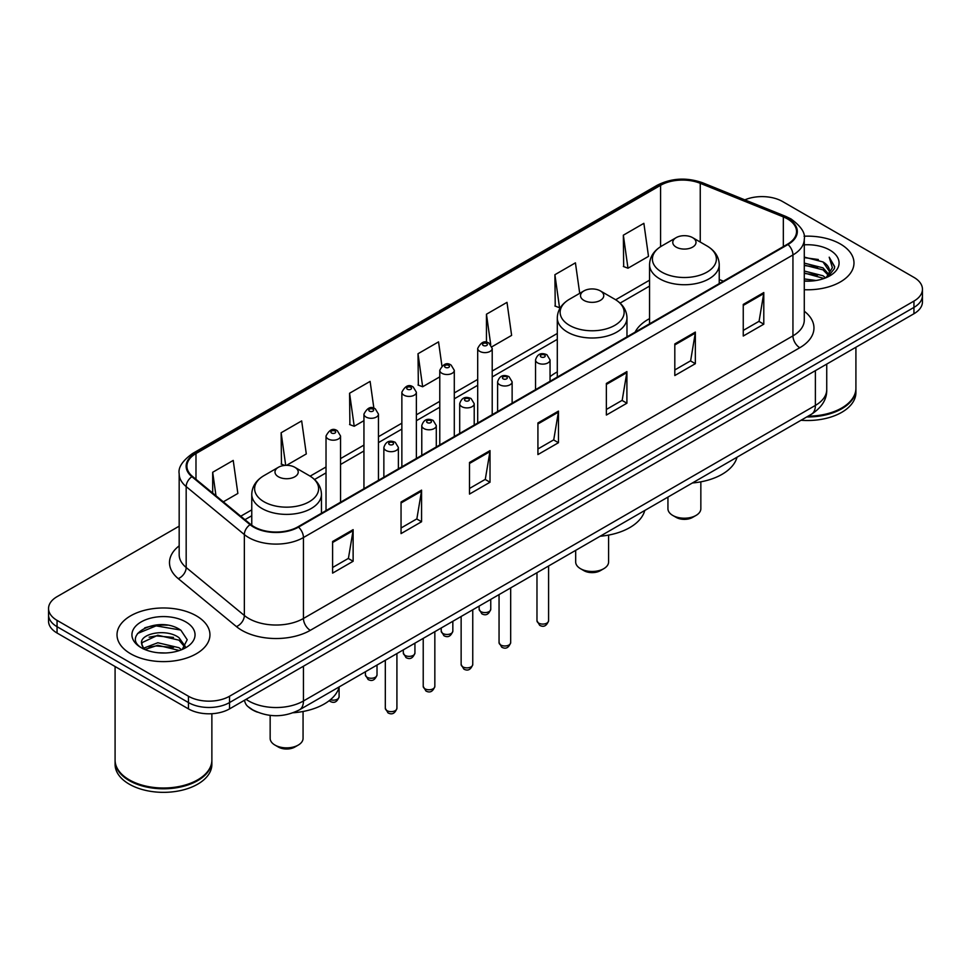 <?xml version="1.0" encoding="UTF-8"?>
<svg xmlns="http://www.w3.org/2000/svg" width="971" height="971" viewBox="0 0 971 971"><rect width="100%" height="100%" fill="white"/><g stroke="black" fill="none" stroke-linecap="round" stroke-linejoin="round"><path stroke-width="1.46" d="M557.293 371.905A51.305 29.616 0 0 0 550.047 376.712M649.55 318.634A51.305 29.616 0 0 0 635.107 332.155M257.4 712.156A29.033 16.762 180 0 1 249.219 707.628L247.896 706.524A19.359 12.951 129.5 0 1 244.522 700.225M167.352 625.203A38.719 22.357 0 0 0 144.691 627.897M179.174 526.161L57.058 596.667A29.033 16.762 0 0 0 48.55 608.526L48.55 621.161A29.033 16.762 0 0 0 57.058 633.019L188.459 708.891A29.033 16.762 0 0 0 229.532 708.891L913.942 313.742A29.033 16.762 0 0 0 922.45 301.884L922.45 295.56A29.033 16.762 0 0 1 913.942 307.419A29.033 16.762 0 0 0 922.45 295.56L922.45 289.249A29.033 16.762 0 0 0 913.942 277.39L782.541 201.519A29.033 16.762 0 0 0 744.842 199.856M48.55 608.526A29.033 16.762 0 0 0 57.058 620.372L188.459 696.243A29.033 16.762 0 0 0 229.532 696.243L229.532 702.567L913.942 307.419L229.532 702.567A29.033 16.762 0 0 1 188.459 702.567A29.033 16.762 0 0 0 229.532 702.567L229.532 708.891M57.058 620.372L57.058 626.696L188.459 702.567L57.058 626.696A29.033 16.762 0 0 1 48.55 614.837A29.033 16.762 0 0 0 57.058 626.696L57.058 633.019M840.376 244A46.462 26.824 0 0 0 804.061 236.22A46.462 26.824 0 0 1 840.376 244A46.462 26.824 0 0 1 853.982 262.971A46.462 26.824 0 0 0 840.376 244M196.336 615.832A46.462 26.824 0 0 0 145.699 610.019A46.462 26.824 0 0 0 117.018 634.803A46.462 26.824 0 0 0 130.624 653.762A46.462 26.824 0 0 0 181.261 659.576A46.462 26.824 0 0 0 209.942 634.803A46.462 26.824 0 0 0 196.336 615.832A46.462 26.824 0 0 0 145.699 610.019A46.462 26.824 0 0 0 117.018 634.803A46.462 26.824 0 0 0 130.624 653.762A46.462 26.824 0 0 0 181.261 659.576A46.462 26.824 0 0 0 209.942 634.803A46.462 26.824 0 0 0 196.336 615.832M787.469 218.912A30.975 17.879 180 0 1 796.536 231.547A30.975 17.879 180 0 1 787.469 244.194L297.976 526.804A30.975 17.879 180 0 1 250.7 524.413L192.525 476.445A30.975 17.879 180 0 1 186.918 466.189A30.975 17.879 180 0 1 195.984 453.542L660.571 185.315A30.975 17.879 180 0 1 700.249 183.313L783.33 216.897A30.975 17.879 180 0 1 787.469 218.912M788.015 218.584A31.752 18.328 0 0 0 783.779 216.533L700.686 182.949A31.752 18.328 0 0 0 660.025 185L195.438 453.226A31.752 18.328 0 0 0 191.882 476.7L250.057 524.668A31.752 18.328 0 0 0 298.522 527.119L788.015 244.51A31.752 18.328 0 0 0 788.015 218.584M332.604 541.502L332.604 573.121L353.128 561.262L353.128 529.644L332.604 541.502M332.604 567.501L348.419 558.374L353.056 530.7A7.744 4.467 -120 0 0 353.128 529.644M348.273 558.459L353.128 561.262M401.047 501.995L401.047 533.601L421.572 521.743L421.572 490.137L401.047 501.995M401.047 527.993L416.862 518.866L421.487 491.18A7.744 4.467 -120 0 0 421.572 490.137M416.717 518.939L421.572 521.743M469.491 462.475L469.491 494.081L490.015 482.235L490.015 450.617L469.491 462.475M469.491 488.474L485.294 479.346L489.93 451.673A7.744 4.467 -120 0 0 490.015 450.617M485.16 479.431L490.015 482.235M743.252 304.421L743.252 336.027L763.789 324.18L763.789 292.562L743.252 304.421M743.252 330.419L759.067 321.292L763.704 293.618A7.744 4.467 -120 0 0 763.789 292.562M758.921 321.365L763.789 324.18M674.809 343.928L674.809 375.546L695.345 363.688L695.345 332.082L674.809 343.928M674.809 369.939L690.624 360.799L695.26 333.126A7.744 4.467 -120 0 0 695.345 332.082M690.49 360.884L695.345 363.688M606.365 383.448L606.365 415.054L626.902 403.208L626.902 371.59L606.365 383.448M606.365 409.446L622.18 400.319L626.817 372.646A7.744 4.467 -120 0 0 626.902 371.59M622.047 400.404L626.902 403.208M537.922 422.955L537.922 454.574L558.459 442.715L558.459 411.109L537.922 422.955M537.922 448.966L553.737 439.839L558.374 412.153A7.744 4.467 -120 0 0 558.459 411.109M553.604 439.912L558.459 442.715M804.279 289.722A46.462 26.824 0 0 0 853.982 262.971A46.462 26.824 0 0 1 804.279 289.722M229.532 696.243L913.942 301.095A29.033 16.762 0 0 0 922.45 289.249M286.566 465.327L306.302 453.93L301.665 420.904L281.129 432.763L281.469 464.187M223.318 501.837L237.859 493.45L233.222 460.424L212.685 472.27L212.685 493.074M491.957 346.744L511.62 335.396L506.996 302.357L486.459 314.216L486.459 342.326M579.711 293.327L575.427 262.85L554.902 274.708L555.23 306.12M623.346 235.188L627.982 268.214L648.507 256.368L643.87 223.33L623.346 235.188L623.673 266.612M373.884 408.281L370.109 381.397L349.572 393.243L349.9 424.667M441.914 365.849L438.552 341.877L418.016 353.735L418.343 385.147M418.016 353.735L422.652 386.761L439.778 376.869M422.652 386.761L418.016 385.026M486.459 314.216L490.719 344.584M554.902 274.708L559.539 307.734L560.789 307.006M559.539 307.734L554.902 305.999M627.982 268.214L623.346 266.479M349.572 393.243L354.209 426.269L363.943 420.661M354.209 426.269L349.572 424.545M284.77 465.412L281.129 464.053M281.129 432.763L285.705 465.352M212.685 472.27L215.987 495.805M808.103 416.171A48.392 27.941 0 0 0 841.736 407.99A48.392 27.941 0 0 0 855.912 388.23L855.912 347.242M807.908 416.28A47.907 27.661 0 0 0 841.396 408.184A47.907 27.661 0 0 0 841.566 408.087M806.743 416.96A48.392 27.941 0 0 0 855.912 389.019A48.392 27.941 0 0 0 855.912 388.618M801.014 420.261A48.392 27.941 0 0 0 855.912 392.575L855.912 389.019M804.279 278.92L816.077 280.498M804.279 280.898L809.741 281.141M804.279 271.018L822.995 275.764L825.666 277.876M804.279 272.997L824.051 278.483M804.279 263.117L822.995 267.862L828.639 274.162M804.279 265.095L822.995 269.841L828.142 275.096M825.787 277.827A21.884 12.635 0 0 0 829.404 270.873A21.884 12.635 0 0 0 822.995 261.939L829.38 271.346M804.279 281.092A31.558 18.218 0 0 0 829.829 275.849A31.558 18.218 0 0 0 829.829 250.081A31.558 18.218 0 0 0 804.279 244.838M822.995 261.939L804.279 257.097M827.923 276.869L834.429 268.542L834.635 266.588L829.21 257.194L832.378 267.705L826.127 277.682M829.21 257.194L834.623 266.976M804.279 257.631L818.335 259.512M804.279 265.532L817.679 267.219M804.279 273.434L817.679 275.121M667.939 497.091L667.939 508.707A16.458 9.504 0 0 0 672.757 515.431L676.18 517.397A11.616 6.7 0 0 0 692.602 517.397L696.025 515.431A16.458 9.504 0 0 0 700.844 508.707L700.844 481.822M676.18 517.397L672.757 515.431A16.458 9.504 0 0 0 696.025 515.431M676.18 247.12A11.616 6.7 0 0 0 692.602 247.12A11.616 6.7 0 0 0 692.602 237.64L707.022 245.966A32.007 18.485 0 0 1 707.022 272.098A32.007 18.485 0 0 1 661.761 272.098A32.007 18.485 0 0 1 661.761 245.966C653.871 250.639 649.805 256.866 649.55 264.622A34.847 20.112 0 0 0 659.758 278.847A34.847 20.112 0 0 0 697.724 283.204A34.847 20.112 0 0 0 719.232 264.622C718.977 256.866 714.911 250.639 707.022 245.966L692.602 237.64A11.616 6.7 0 0 0 676.18 237.64A11.616 6.7 0 0 0 676.18 247.12M692.372 482.988A53.235 30.732 0 0 0 737.025 457.207M575.682 550.363L575.682 561.978A16.458 9.504 0 0 0 580.5 568.69L583.923 570.669A11.616 6.7 0 0 0 600.345 570.669L603.768 568.69A16.458 9.504 0 0 0 608.586 561.978L608.586 535.094M583.923 570.669L580.5 568.69A16.458 9.504 0 0 0 603.768 568.69M583.923 300.391A11.616 6.7 0 0 0 600.345 300.391A11.616 6.7 0 0 0 600.345 290.899L614.764 299.226A32.007 18.485 0 0 1 614.764 325.37A32.007 18.485 0 0 1 569.504 325.358A32.007 18.485 0 0 1 569.492 299.226C561.614 303.911 557.548 310.125 557.293 317.881A34.847 20.112 0 0 0 567.489 332.106A34.847 20.112 0 0 0 605.467 336.476A34.847 20.112 0 0 0 626.975 317.881C626.72 310.125 622.654 303.911 614.764 299.226L600.345 290.899A11.616 6.7 0 0 0 583.923 290.899A11.616 6.7 0 0 0 583.923 300.391M600.114 536.247A53.235 30.732 0 0 0 644.768 510.467M270.156 715.384L270.156 738.373A16.458 9.504 0 0 0 274.975 745.085L278.398 747.063A11.616 6.7 0 0 0 294.82 747.063L298.243 745.085A16.458 9.504 0 0 0 303.061 738.373L303.061 711.488M278.398 747.063L274.975 745.085A16.458 9.504 0 0 0 298.243 745.085M278.398 476.773A11.616 6.7 0 0 0 294.82 476.773A11.616 6.7 0 0 0 294.82 467.294L309.239 475.62A32.007 18.485 0 0 1 309.239 501.752A32.007 18.485 0 0 1 263.978 501.752A32.007 18.485 0 0 1 263.978 475.62C256.089 480.305 252.023 486.52 251.768 494.275A34.847 20.112 0 0 0 261.964 508.501A34.847 20.112 0 0 0 299.942 512.858A34.847 20.112 0 0 0 321.45 494.275C321.195 486.52 317.129 480.305 309.239 475.62L294.82 467.294A11.616 6.7 0 0 0 278.398 467.294A11.616 6.7 0 0 0 278.398 476.773M293.206 712.75A53.235 30.732 0 0 0 339.243 686.861M197.526 779.919A47.907 27.661 0 0 1 197.356 780.016A47.907 27.661 0 0 1 129.604 780.016L129.264 779.822A48.392 27.941 0 0 0 197.708 779.822A48.392 27.941 0 0 0 211.872 760.062L211.872 713.709M115.088 760.451A48.392 27.941 0 0 0 115.088 760.851A48.392 27.941 0 0 0 129.264 780.611A48.392 27.941 0 0 0 182.002 786.668A48.392 27.941 0 0 0 211.872 760.851A48.392 27.941 0 0 0 211.872 760.451M115.088 760.851L115.088 764.408A48.392 27.941 0 0 0 129.264 784.167A48.392 27.941 0 0 0 182.002 790.224A48.392 27.941 0 0 0 211.872 764.408L211.872 760.851M158.2 652.767L165.568 652.973M143.72 648.13L157.824 642.753L178.955 647.693L181.516 649.757M145.019 649.478L157.824 645.266L179.417 650.521M143.951 649.114L141.681 643.809A21.884 12.635 0 0 0 145.213 649.66M185.243 646.346L178.955 637.656C165.823 627.861 138.792 633.905 141.681 643.809L141.596 642.838M141.742 644.113L142.349 642.486L157.824 635.228L178.955 640.168L184.745 646.989M182.257 649.441L187.209 639.731L180.946 630.313C158.807 614.388 119.457 635.362 142.179 648.227L143.307 648.919M185.801 621.913A31.558 18.218 0 0 0 141.171 621.913A31.558 18.218 0 0 0 141.171 647.681A31.558 18.218 0 0 0 185.801 647.681A31.558 18.218 0 0 0 185.801 621.913M115.088 666.519L115.088 760.062A48.392 27.941 0 0 0 129.264 779.822L129.604 780.016M137.566 633.48L156.1 625.87L180.521 630.021M149.146 637.17L156.1 635.908L173.53 637.401M149.146 647.208L156.1 645.946L173.53 647.439M246.088 699.326A38.719 22.357 0 0 0 248.697 700.989A38.719 22.357 0 0 0 303.45 700.989L815.385 405.417A38.719 22.357 0 0 0 826.734 389.614C827.013 399.215 821.891 407.444 811.38 414.277L299.432 709.85A19.359 11.179 60 0 0 303.45 700.989L303.45 666.215M815.385 370.643L815.385 405.417A19.359 11.179 60 0 1 811.38 414.277M913.942 313.742L913.942 301.095M188.459 708.891L188.459 696.243M804.279 311.205A48.392 27.941 180 0 1 799.788 347.727L310.295 630.337A9.674 5.583 60 0 1 303.45 618.478L792.943 335.869A38.719 22.357 0 0 0 804.279 320.066L804.279 239.133A38.719 22.357 180 0 1 792.943 254.948A9.674 5.583 -120 0 0 788.015 244.51M310.295 630.337A48.392 27.941 180 0 1 241.852 630.337A48.392 27.941 180 0 1 236.426 626.598L178.251 578.631A48.392 27.941 180 0 1 179.174 545.836M248.697 618.478A38.719 22.357 0 0 0 303.45 618.478L303.45 537.546A38.719 22.357 180 0 1 244.352 534.572L186.177 486.592A38.719 22.357 180 0 1 179.174 473.775L179.174 554.708A38.719 22.357 0 0 0 186.177 567.525L244.352 615.493A38.719 22.357 0 0 0 248.697 618.478M804.279 239.133C805.566 233.089 801.124 226.34 790.94 218.9L785.842 216.436A9.674 4.527 112 0 0 783.779 216.533M785.842 216.436L702.761 182.839C686.728 177.171 671.507 177.996 657.1 185.315A9.674 5.583 60 0 1 660.025 185M195.438 453.226A9.674 5.583 -120 0 0 192.513 453.542C182.475 460.764 178.021 467.512 179.174 473.775M191.882 476.7A9.674 6.469 129.5 0 0 186.177 486.592L186.177 567.525A9.674 6.469 -50.5 0 1 178.251 578.631M702.761 182.839A9.674 4.527 112 0 0 700.686 182.949M250.057 524.668A9.674 6.469 129.5 0 0 244.352 534.572L244.352 615.493A9.674 6.469 -50.5 0 1 236.426 626.598M298.522 527.119A9.674 5.583 60 0 1 303.45 537.546L792.943 254.948L792.943 335.869A9.674 5.583 60 0 0 799.788 347.727M195.984 453.542L195.984 479.31M783.33 216.897L783.33 246.585M700.249 183.313L700.249 242.046M723.395 281.189L719.232 279.502M660.571 185.315L660.571 246.683M649.55 280.194L615.663 299.76M557.293 333.466L492.212 371.031M477.696 379.418L454.294 392.927M439.778 401.314L416.377 414.823M401.86 423.198L378.459 436.707M363.943 445.094L340.542 458.603M326.025 466.978L310.137 476.154M251.768 509.86L240.747 516.22M537.922 423.963L558.374 412.153M606.365 384.443L626.817 372.646M674.809 344.936L695.26 333.126M743.252 305.416L763.704 293.618M469.491 463.483L489.93 451.673M401.047 502.99L421.487 491.18M332.604 542.51L353.056 530.7M548.591 620.736C546.685 625.955 543.711 627.484 539.682 625.324L536.975 620.736A5.802 3.35 0 0 0 538.674 623.103A5.802 3.35 0 0 0 545.01 623.831A5.802 3.35 0 0 0 548.591 620.736L548.591 565.996M537.655 362.899A7.258 4.187 180 0 1 535.531 359.938C537.376 353.978 541.175 352.255 546.916 354.755L550.047 359.938A7.258 4.187 180 0 1 545.568 363.809A7.258 4.187 180 0 1 537.655 362.899M544.5 354.998A2.415 1.396 0 0 0 541.078 354.998A2.415 1.396 0 0 0 541.078 356.976A2.415 1.396 0 0 0 544.5 356.976A2.415 1.396 0 0 0 544.5 354.998M510.673 642.62C508.768 647.851 505.794 649.381 501.764 647.208L499.058 642.62A5.802 3.35 0 0 0 500.757 644.999A5.802 3.35 0 0 0 507.093 645.727A5.802 3.35 0 0 0 510.673 642.62L510.673 587.892M499.737 384.783A7.258 4.187 180 0 1 497.613 381.821C499.47 375.874 503.257 374.138 508.998 376.651L512.13 381.821A7.258 4.187 180 0 1 507.651 385.693A7.258 4.187 180 0 1 499.737 384.783M506.583 376.882A2.415 1.396 0 0 0 503.16 376.882A2.415 1.396 0 0 0 503.16 378.86A2.415 1.396 0 0 0 506.583 378.86A2.415 1.396 0 0 0 506.583 376.882M472.756 664.516C470.85 669.735 467.876 671.264 463.847 669.104L461.14 664.516A5.802 3.35 0 0 0 462.851 666.883A5.802 3.35 0 0 0 469.175 667.611A5.802 3.35 0 0 0 472.756 664.516L472.756 609.776M461.82 406.679A7.258 4.187 180 0 1 459.696 403.718C461.553 397.758 465.34 396.034 471.081 398.535L474.212 403.718A7.258 4.187 180 0 1 469.733 407.589A7.258 4.187 180 0 1 461.82 406.679M468.665 398.778A2.415 1.396 0 0 0 465.243 398.778A2.415 1.396 0 0 0 465.243 400.756A2.415 1.396 0 0 0 468.665 400.756A2.415 1.396 0 0 0 468.665 398.778M434.838 686.412C432.932 691.631 429.959 693.16 425.929 690.988L423.222 686.412A5.802 3.35 0 0 0 424.934 688.779A5.802 3.35 0 0 0 431.258 689.507A5.802 3.35 0 0 0 434.838 686.412L434.838 631.672M423.902 428.575A7.258 4.187 180 0 1 421.778 425.601C423.635 419.654 427.434 417.931 433.163 420.431L436.295 425.601A7.258 4.187 180 0 1 431.816 429.473A7.258 4.187 180 0 1 423.902 428.575M430.748 420.661A2.415 1.396 0 0 0 427.325 420.661A2.415 1.396 0 0 0 427.325 422.64A2.415 1.396 0 0 0 430.748 422.64A2.415 1.396 0 0 0 430.748 420.661M396.921 708.296C395.015 713.515 392.041 715.044 388.012 712.884L385.317 708.296A5.802 3.35 0 0 0 387.016 710.663A5.802 3.35 0 0 0 393.34 711.391A5.802 3.35 0 0 0 396.921 708.296L396.921 653.556M385.985 450.459A7.258 4.187 180 0 1 383.861 447.497C385.718 441.538 389.517 439.814 395.246 442.315L398.377 447.497A7.258 4.187 180 0 1 393.898 451.369A7.258 4.187 180 0 1 385.985 450.459M392.83 442.558A2.415 1.396 0 0 0 389.407 442.558A2.415 1.396 0 0 0 389.407 444.536A2.415 1.396 0 0 0 392.83 444.536A2.415 1.396 0 0 0 392.83 442.558M480.851 611.609A5.802 3.35 0 0 0 487.175 612.337A5.802 3.35 0 0 0 490.756 609.23C488.85 614.461 485.876 615.99 481.847 613.818L479.14 609.23A5.802 3.35 0 0 0 480.851 611.609M492.212 414.653L492.212 348.431A7.258 4.187 180 0 1 487.733 352.303A7.258 4.187 180 0 1 479.82 351.393A7.258 4.187 180 0 1 477.696 348.431L477.696 423.04M483.242 345.47A2.415 1.396 0 0 0 486.665 345.47A2.415 1.396 0 0 0 486.665 343.491A2.415 1.396 0 0 0 483.242 343.491A2.415 1.396 0 0 0 483.242 345.47M442.934 633.493A5.802 3.35 0 0 0 449.257 634.221A5.802 3.35 0 0 0 452.838 631.126C450.932 636.345 447.959 637.874 443.929 635.714L441.222 631.126A5.802 3.35 0 0 0 442.934 633.493M454.294 436.549L454.294 370.327A7.258 4.187 180 0 1 449.816 374.199A7.258 4.187 180 0 1 441.902 373.289A7.258 4.187 180 0 1 439.778 370.327L439.778 444.936M445.325 367.366A2.415 1.396 0 0 0 448.748 367.366A2.415 1.396 0 0 0 448.748 365.387A2.415 1.396 0 0 0 445.325 365.387A2.415 1.396 0 0 0 445.325 367.366M405.016 655.389A5.802 3.35 0 0 0 411.34 656.117A5.802 3.35 0 0 0 414.933 653.022C413.015 658.241 410.041 659.77 406.012 657.598L403.317 653.022A5.802 3.35 0 0 0 405.016 655.389M416.377 458.446L416.377 392.211A7.258 4.187 180 0 1 411.898 396.095A7.258 4.187 180 0 1 403.985 395.185A7.258 4.187 180 0 1 401.86 392.211L401.86 466.82M407.407 389.25A2.415 1.396 0 0 0 410.83 389.25A2.415 1.396 0 0 0 410.83 387.283A2.415 1.396 0 0 0 407.407 387.283A2.415 1.396 0 0 0 407.407 389.25M367.099 677.273A5.802 3.35 0 0 0 373.422 678.001A5.802 3.35 0 0 0 377.015 674.906C375.097 680.125 372.124 681.654 368.094 679.494L365.399 674.906A5.802 3.35 0 0 0 367.099 677.273M378.459 480.329L378.459 414.107A7.258 4.187 180 0 1 373.981 417.979A7.258 4.187 180 0 1 366.067 417.069A7.258 4.187 180 0 1 363.943 414.107L363.943 488.716M369.49 411.146A2.415 1.396 0 0 0 372.913 411.146A2.415 1.396 0 0 0 372.913 409.167A2.415 1.396 0 0 0 369.49 409.167A2.415 1.396 0 0 0 369.49 411.146M330.419 699.715A5.802 3.35 0 0 0 339.097 696.802C337.18 702.021 334.206 703.55 330.176 701.39L329.218 700.686M340.542 502.225L340.542 436.003A7.258 4.187 180 0 1 336.063 439.875A7.258 4.187 180 0 1 328.149 438.965A7.258 4.187 180 0 1 326.025 436.003L326.025 510.6M331.572 433.03A2.415 1.396 0 0 0 334.995 433.03A2.415 1.396 0 0 0 334.995 431.063A2.415 1.396 0 0 0 331.572 431.063A2.415 1.396 0 0 0 331.572 433.03M299.432 709.85C283.86 717.678 268.275 717.678 252.703 709.85L247.896 706.524M826.734 389.614L826.734 364.101M657.1 185.315L192.513 453.542M649.55 286.093L620.081 303.11M557.293 339.352L492.212 376.93M477.696 385.305L454.294 398.814M439.778 407.201L416.377 420.71M401.86 429.097L378.459 442.606M363.943 450.981L340.542 464.49M326.025 472.877L314.555 479.504M251.768 515.747L244.959 519.679M719.232 283.593L719.232 264.622M649.55 323.816L649.55 264.622M676.18 237.64L661.761 245.966M626.975 336.852L626.975 317.881M557.293 377.088L557.293 317.881M583.923 290.899L569.492 299.226M321.45 513.246L321.45 494.275M251.768 525.238L251.768 494.275M278.398 467.294L263.978 475.62M536.975 620.736L536.975 572.708M535.531 389.65L535.531 359.938M550.047 381.263L550.047 359.938M499.058 642.62L499.058 594.592M497.613 411.546L497.613 381.821M512.13 403.159L512.13 381.821M461.14 664.516L461.14 616.488M459.696 433.43L459.696 403.718M474.212 425.055L474.212 403.718M423.222 686.412L423.222 638.372M421.778 455.326L421.778 425.601M436.295 446.939L436.295 425.601M385.317 708.296L385.317 660.268M383.861 477.21L383.861 447.497M398.377 468.835L398.377 447.497M490.756 609.23L490.756 599.386M492.212 348.431L489.081 343.261C484.869 340.214 481.07 341.938 477.696 348.431M479.14 609.23L479.14 606.098M452.838 631.126L452.838 621.282M454.294 370.327L451.163 365.145C446.951 362.11 443.164 363.834 439.778 370.327M441.222 631.126L441.222 627.982M414.933 653.022L414.933 643.166M416.377 392.211L413.245 387.041C409.034 383.994 405.247 385.73 401.86 392.211M403.317 653.022L403.317 649.878M377.015 674.906L377.015 665.062M378.459 414.107L375.328 408.925C371.116 405.89 367.329 407.614 363.943 414.107M365.399 674.906L365.399 671.762M339.097 696.802L339.097 687.395M340.542 436.003L337.41 430.821C333.211 427.774 329.412 429.51 326.025 436.003"/></g></svg>
